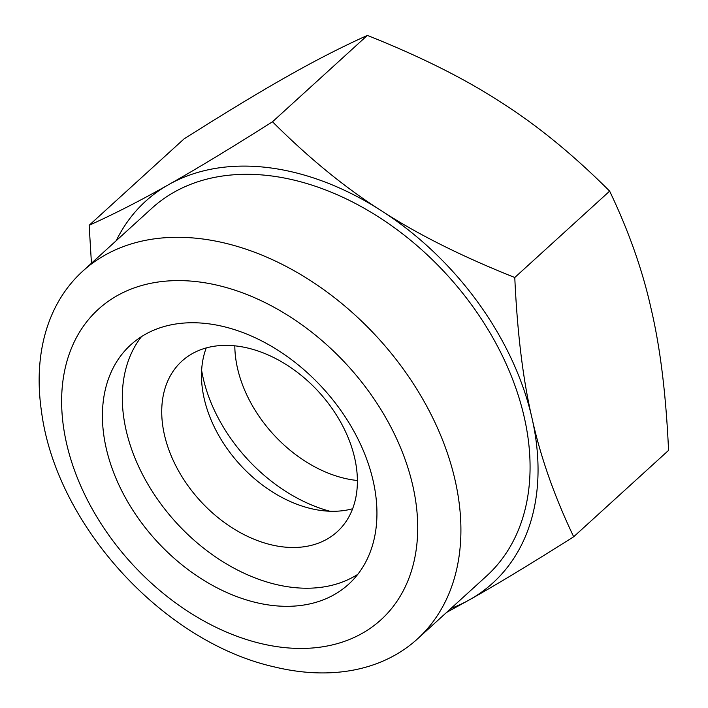 <?xml version="1.0" encoding="UTF-8"?>
<svg xmlns="http://www.w3.org/2000/svg" width="708" height="708" viewBox="0 0 708 708"><rect width="100%" height="100%" fill="white"/><g stroke="black" fill="none" stroke-linecap="round" stroke-linejoin="round"><path stroke-width="1.06" d="M272.509 121.767L367.381 35.4C341.831 46.932 315.334 60.481 287.908 76.048C260.951 91.182 226.321 112.147 184.018 138.927L89.146 225.294C114.696 213.763 141.193 200.214 168.619 184.646C195.576 169.504 230.206 148.547 272.509 121.767C308.962 158.211 345.274 187.868 381.435 210.754A258.022 180.027 -132.3 0 0 268.199 167.619A258.022 180.027 -132.3 0 0 168.619 184.646A258.022 180.027 -132.3 0 0 116.245 240.667M82.65 271.252L151.822 208.285A248.641 173.478 47.7 0 1 447.483 275.35A248.641 173.478 47.7 0 1 486.591 576.002L417.419 638.97A248.641 173.478 -132.3 0 0 426.889 406.498A248.641 173.478 -132.3 0 0 200.886 238.755A248.641 173.478 -132.3 0 0 82.65 271.252A248.641 173.478 -132.3 0 0 41.427 411.021C55.879 524.478 162.796 641.926 274.412 666.927A248.641 173.478 -132.3 0 0 299.192 671.467A248.641 173.478 -132.3 0 0 417.419 638.97M451.023 608.384A258.022 180.027 -132.3 0 0 469.793 599.632A258.022 180.027 -132.3 0 0 532.027 418.242A258.022 180.027 -132.3 0 0 381.435 210.754C417.136 234.065 461.581 256.314 514.778 277.501L609.65 191.133C628.925 231.481 642.811 270.978 651.307 309.644C660.281 347.876 666.033 394.79 668.556 450.385L573.684 536.761C554.408 496.414 540.523 456.908 532.027 418.242C523.053 380.01 517.3 333.096 514.778 277.501M367.381 35.4C420.587 56.587 465.032 78.845 500.724 102.156C536.894 125.033 573.197 154.689 609.65 191.133M446.58 612.42L469.793 599.632C496.75 584.498 531.381 563.533 573.684 536.761M89.146 225.294L91.447 263.243M357.407 480.502A115.36 80.491 47.7 0 1 237.499 368.231A115.36 80.491 47.7 0 1 234.808 345.84M201.63 370.364A140.742 98.2 -132.3 0 0 203.125 377.904A140.742 98.2 -132.3 0 0 329.884 511.238M271.677 605.375A161.849 112.926 -132.3 0 0 348.637 584.224A161.849 112.926 -132.3 0 0 323.184 388.515A161.849 112.926 -132.3 0 0 130.723 344.858A161.849 112.926 -132.3 0 0 124.564 496.184A161.849 112.926 -132.3 0 0 271.677 605.375M141.441 336.663A161.849 112.926 -132.3 0 0 149.105 486.263A161.849 112.926 -132.3 0 0 291.563 587.277A161.849 112.926 -132.3 0 0 357.805 574.321M206.24 347.938A115.36 80.491 -132.3 0 0 227.489 449.164A115.36 80.491 -132.3 0 0 322.131 510.618A115.36 80.491 -132.3 0 0 352.646 508.742M282.368 546.824A115.36 80.491 -132.3 0 0 337.22 531.743A115.36 80.491 -132.3 0 0 319.078 392.259A115.36 80.491 -132.3 0 0 181.903 361.133A115.36 80.491 -132.3 0 0 177.513 468.997A115.36 80.491 -132.3 0 0 282.368 546.824M281.182 647.218A209.94 146.476 47.7 0 1 68.968 354.805A209.94 146.476 47.7 0 1 368.886 391.595A209.94 146.476 47.7 0 1 281.182 647.218"/></g></svg>
